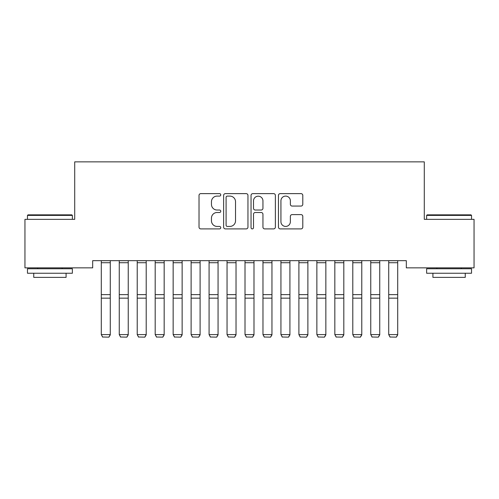 <?xml version="1.0" encoding="UTF-8"?>
<svg xmlns="http://www.w3.org/2000/svg" width="499" height="499" viewBox="0 0 499 499"><rect width="100%" height="100%" fill="white"/><g stroke="black" fill="none" stroke-linecap="round" stroke-linejoin="round"><path stroke-width="0.75" d="M220.758 194.866A1.235 1.235 0 0 0 219.523 193.631L200.791 193.631A1.765 1.765 0 0 0 199.026 195.396L199.026 227.132A1.765 1.765 0 0 0 200.791 228.898L219.523 228.898A1.235 1.235 0 0 0 220.758 227.663A1.235 1.235 0 0 0 219.523 226.427L217.102 226.427A5.645 5.645 0 0 1 211.457 220.789L211.457 218.144A5.645 5.645 0 0 1 217.102 212.499L219.523 212.499A1.235 1.235 0 0 0 220.758 211.264A1.235 1.235 0 0 0 219.523 210.029L217.102 210.029A5.645 5.645 0 0 1 211.457 204.39L211.457 201.746A5.645 5.645 0 0 1 217.102 196.101L219.523 196.101A1.235 1.235 0 0 0 220.758 194.866M301.034 206.062A1.765 1.765 0 0 0 302.793 204.303L302.793 195.396A1.765 1.765 0 0 0 301.034 193.631L280.226 193.631A1.765 1.765 0 0 0 278.461 195.396L278.461 227.132A1.765 1.765 0 0 0 280.226 228.898L301.034 228.898A1.765 1.765 0 0 0 302.793 227.132L302.793 216.379A1.765 1.765 0 0 0 301.034 214.614L292.127 214.614A1.765 1.765 0 0 0 290.362 216.379L290.362 221.712A4.716 4.716 0 0 1 285.646 226.427A4.716 4.716 0 0 1 280.931 221.712L280.931 200.816A4.716 4.716 0 0 1 285.646 196.101A4.716 4.716 0 0 1 290.362 200.816L290.362 204.303A1.765 1.765 0 0 0 292.127 206.062L301.034 206.062M406.323 260.665L92.677 260.665L92.677 267.851L24.95 267.851L24.95 219.348L74.713 219.348L74.713 161.863L424.287 161.863L424.287 219.348L474.05 219.348L474.05 267.851L406.323 267.851L406.323 260.665M247.959 195.396A1.765 1.765 0 0 0 246.194 193.631L225.386 193.631A1.765 1.765 0 0 0 223.627 195.396L223.627 227.132A1.765 1.765 0 0 0 225.386 228.898L246.194 228.898A1.765 1.765 0 0 0 247.959 227.132L247.959 195.396M252.806 193.631L273.614 193.631A1.765 1.765 0 0 1 275.373 195.396L275.373 227.132A1.765 1.765 0 0 1 273.614 228.898L264.707 228.898A1.765 1.765 0 0 1 262.948 227.132L262.948 214.264A1.765 1.765 0 0 0 261.183 212.499L255.276 212.499A1.765 1.765 0 0 0 253.511 214.264L253.511 227.663A1.235 1.235 0 0 1 252.276 228.898A1.235 1.235 0 0 1 251.041 227.663L251.041 195.396A1.765 1.765 0 0 1 252.806 193.631M227.326 196.101A1.235 1.235 0 0 0 226.091 197.336L226.091 225.192A1.235 1.235 0 0 0 227.326 226.427L229.883 226.427A5.645 5.645 0 0 0 235.528 220.789L235.528 201.746A5.645 5.645 0 0 0 229.883 196.101L227.326 196.101M262.948 200.904A4.716 4.716 0 0 0 258.226 196.188A4.716 4.716 0 0 0 253.511 200.904L253.511 208.27A1.765 1.765 0 0 0 255.276 210.029L261.183 210.029A1.765 1.765 0 0 0 262.948 208.27L262.948 200.904M110.279 260.665L110.279 334.898L108.932 337.137L102.644 337.012L108.932 337.137M102.644 337.137L101.297 334.592L110.279 334.592L108.932 337.012M101.297 260.665L101.297 334.592L102.644 337.012M128.243 260.665L128.243 334.898L126.896 337.137L120.608 337.012L126.896 337.137M120.608 337.137L119.261 334.592L128.243 334.592L126.896 337.012M119.261 260.665L119.261 334.592L120.608 337.012M146.207 260.665L146.207 334.898L144.86 337.137L138.572 337.012L144.86 337.137M138.572 337.137L137.225 334.592L146.207 334.592L144.86 337.012M137.225 260.665L137.225 334.592L138.572 337.012M27.464 215.4L28.006 214.857L71.837 214.857L72.374 215.4L27.464 215.4L27.464 219.348M72.374 273.24L27.464 273.24L27.464 268.749L72.374 268.749L72.374 273.24M66.086 273.24L66.086 277.375L33.751 277.375L33.751 273.24M426.626 215.4L427.163 214.857L470.994 214.857L471.536 215.4L426.626 215.4L426.626 219.348M471.536 273.24L426.626 273.24L426.626 268.749L471.536 268.749L471.536 273.24M465.249 273.24L465.249 277.375L432.914 277.375L432.914 273.24M164.171 260.665L164.171 334.898L162.824 337.137L156.536 337.012L162.824 337.137M156.536 337.137L155.189 334.592L164.171 334.592L162.824 337.012M155.189 260.665L155.189 334.592L156.536 337.012M182.135 260.665L182.135 334.898L180.788 337.137L174.5 337.012L180.788 337.137M174.5 337.137L173.153 334.592L182.135 334.592L180.788 337.012M173.153 260.665L173.153 334.592L174.5 337.012M200.099 260.665L200.099 334.898L198.752 337.137L192.464 337.012L198.752 337.137M192.464 337.137L191.117 334.592L200.099 334.592L198.752 337.012M191.117 260.665L191.117 334.592L192.464 337.012M218.063 260.665L218.063 334.898L216.716 337.137L210.428 337.012L216.716 337.137M210.428 337.137L209.081 334.592L218.063 334.592L216.716 337.012M209.081 260.665L209.081 334.592L210.428 337.012M236.027 260.665L236.027 334.898L234.68 337.137L228.392 337.012L234.68 337.137M228.392 337.137L227.045 334.592L236.027 334.592L234.68 337.012M227.045 260.665L227.045 334.592L228.392 337.012M253.991 260.665L253.991 334.898L252.644 337.137L246.356 337.012L252.644 337.137M246.356 337.137L245.009 334.592L253.991 334.592L252.644 337.012M245.009 260.665L245.009 334.592L246.356 337.012M271.955 260.665L271.955 334.898L270.608 337.137L264.32 337.012L270.608 337.137M264.32 337.137L262.973 334.592L271.955 334.592L270.608 337.012M262.973 260.665L262.973 334.592L264.32 337.012M289.919 260.665L289.919 334.898L288.572 337.137L282.284 337.012L288.572 337.137M282.284 337.137L280.937 334.592L289.919 334.592L288.572 337.012M280.937 260.665L280.937 334.592L282.284 337.012M307.883 260.665L307.883 334.898L306.536 337.137L300.248 337.012L306.536 337.137M300.248 337.137L298.901 334.592L307.883 334.592L306.536 337.012M298.901 260.665L298.901 334.592L300.248 337.012M325.847 260.665L325.847 334.898L324.5 337.137L318.212 337.012L324.5 337.137M318.212 337.137L316.865 334.592L325.847 334.592L324.5 337.012M316.865 260.665L316.865 334.592L318.212 337.012M343.811 260.665L343.811 334.898L342.464 337.137L336.176 337.012L342.464 337.137M336.176 337.137L334.829 334.592L343.811 334.592L342.464 337.012M334.829 260.665L334.829 334.592L336.176 337.012M361.775 260.665L361.775 334.898L360.428 337.137L354.14 337.012L360.428 337.137M354.14 337.137L352.793 334.592L361.775 334.592L360.428 337.012M352.793 260.665L352.793 334.592L354.14 337.012M379.739 260.665L379.739 334.898L378.392 337.137L372.104 337.012L378.392 337.137M372.104 337.137L370.757 334.592L379.739 334.592L378.392 337.012M370.757 260.665L370.757 334.592L372.104 337.012M397.703 260.665L397.703 334.898L396.356 337.137L390.068 337.012L396.356 337.137M390.068 337.137L388.721 334.592L397.703 334.592L396.356 337.012M388.721 260.665L388.721 334.592L390.068 337.012M110.279 260.703L101.297 260.703M110.279 294.635L101.297 294.635M110.279 298.146L101.297 298.146M110.279 262.73L101.297 262.73M128.243 260.703L119.261 260.703M128.243 294.635L119.261 294.635M128.243 298.146L119.261 298.146M128.243 262.73L119.261 262.73M146.207 260.703L137.225 260.703M146.207 294.635L137.225 294.635M146.207 298.146L137.225 298.146M146.207 262.73L137.225 262.73M164.171 260.703L155.189 260.703M164.171 294.635L155.189 294.635M164.171 298.146L155.189 298.146M164.171 262.73L155.189 262.73M182.135 260.703L173.153 260.703M182.135 294.635L173.153 294.635M182.135 298.146L173.153 298.146M182.135 262.73L173.153 262.73M200.099 260.703L191.117 260.703M200.099 294.635L191.117 294.635M200.099 298.146L191.117 298.146M200.099 262.73L191.117 262.73M218.063 260.703L209.081 260.703M218.063 294.635L209.081 294.635M218.063 298.146L209.081 298.146M218.063 262.73L209.081 262.73M236.027 260.703L227.045 260.703M236.027 294.635L227.045 294.635M236.027 298.146L227.045 298.146M236.027 262.73L227.045 262.73M253.991 260.703L245.009 260.703M253.991 294.635L245.009 294.635M253.991 298.146L245.009 298.146M253.991 262.73L245.009 262.73M271.955 260.703L262.973 260.703M271.955 294.635L262.973 294.635M271.955 298.146L262.973 298.146M271.955 262.73L262.973 262.73M289.919 260.703L280.937 260.703M289.919 294.635L280.937 294.635M289.919 298.146L280.937 298.146M289.919 262.73L280.937 262.73M307.883 260.703L298.901 260.703M307.883 294.635L298.901 294.635M307.883 298.146L298.901 298.146M307.883 262.73L298.901 262.73M325.847 260.703L316.865 260.703M325.847 294.635L316.865 294.635M325.847 298.146L316.865 298.146M325.847 262.73L316.865 262.73M343.811 260.703L334.829 260.703M343.811 294.635L334.829 294.635M343.811 298.146L334.829 298.146M343.811 262.73L334.829 262.73M361.775 260.703L352.793 260.703M361.775 294.635L352.793 294.635M361.775 298.146L352.793 298.146M361.775 262.73L352.793 262.73M379.739 260.703L370.757 260.703M379.739 294.635L370.757 294.635M379.739 298.146L370.757 298.146M379.739 262.73L370.757 262.73M397.703 260.703L388.721 260.703M397.703 294.635L388.721 294.635M397.703 298.146L388.721 298.146M397.703 262.73L388.721 262.73M72.374 219.348L72.374 215.4M62.138 268.749L62.138 267.851M37.706 268.749L37.706 267.851M471.536 219.348L471.536 215.4M461.294 268.749L461.294 267.851M436.862 268.749L436.862 267.851"/></g></svg>

